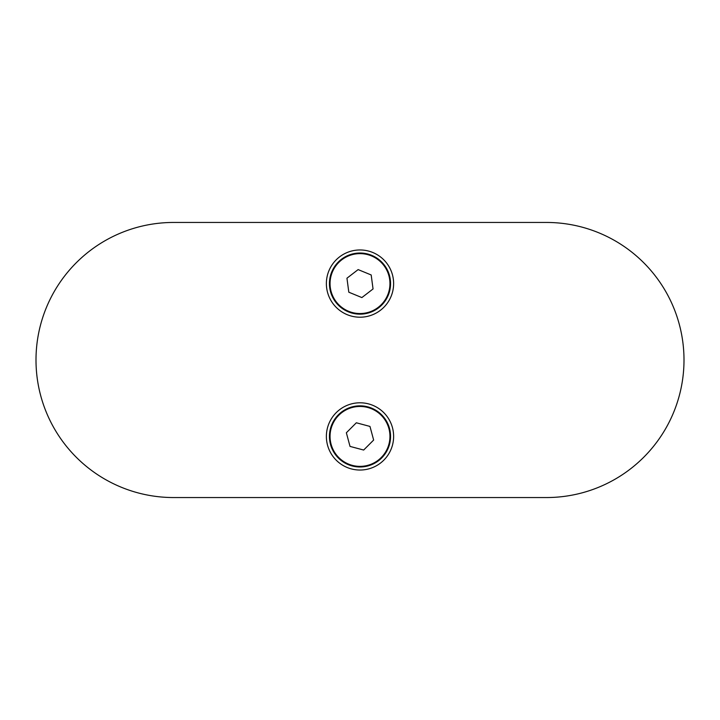 <?xml version="1.0" encoding="UTF-8"?>
<svg xmlns="http://www.w3.org/2000/svg" width="720" height="720" viewBox="0 0 720 720"><rect width="100%" height="100%" fill="white"/><g stroke="black" fill="none" stroke-linecap="round" stroke-linejoin="round"><path stroke-width="1.08" d="M389.952 283.581A29.952 29.952 0 0 0 360 253.629A29.952 29.952 0 0 0 330.048 283.581A29.952 29.952 0 0 0 360 313.542A29.952 29.952 0 0 0 389.952 283.581M361.872 297.576L373.05 288.963L371.187 274.968L358.128 269.595L346.95 278.208L348.813 292.203L361.872 297.576M389.952 436.419A29.952 29.952 0 0 0 360 406.458A29.952 29.952 0 0 0 330.048 436.419A29.952 29.952 0 0 0 360 466.371A29.952 29.952 0 0 0 389.952 436.419M363.663 450.045L373.644 440.055L369.972 426.429L356.337 422.784L346.356 432.774L350.028 446.409L363.663 450.045M546.453 497.547L173.547 497.547L546.453 497.547A137.547 137.547 0 0 0 684 360A137.547 137.547 0 0 0 546.453 222.453L173.547 222.453L546.453 222.453M390.564 283.581A30.564 30.564 0 0 0 360 253.017A30.564 30.564 0 0 0 329.436 283.581A30.564 30.564 0 0 0 360 314.154A30.564 30.564 0 0 0 390.564 283.581A30.564 30.564 0 0 1 360 314.154A30.564 30.564 0 0 1 329.436 283.581M390.564 436.419A30.564 30.564 0 0 0 360 405.846A30.564 30.564 0 0 0 329.436 436.419A30.564 30.564 0 0 0 360 466.983A30.564 30.564 0 0 0 390.564 436.419A30.564 30.564 0 0 1 360 466.983A30.564 30.564 0 0 1 329.436 436.419M173.547 222.453A137.547 137.547 0 0 0 36 360A137.547 137.547 0 0 0 173.547 497.547M326.376 283.581A33.624 33.624 0 0 1 360 249.966A33.624 33.624 0 0 1 393.624 283.581A33.624 33.624 0 0 1 360 317.205A33.624 33.624 0 0 1 326.376 283.581M326.376 436.419A33.624 33.624 0 0 1 360 402.795A33.624 33.624 0 0 1 393.624 436.419A33.624 33.624 0 0 1 360 470.034A33.624 33.624 0 0 1 326.376 436.419"/></g></svg>
